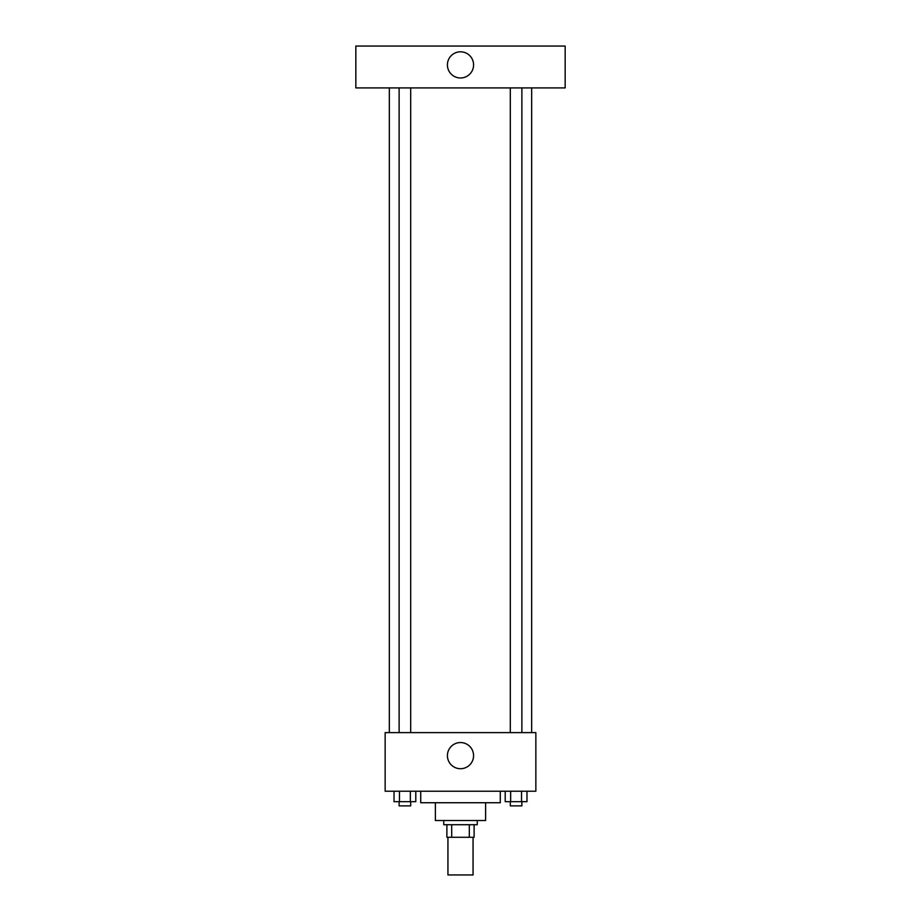 <?xml version="1.0" encoding="UTF-8"?>
<svg xmlns="http://www.w3.org/2000/svg" width="921" height="921" viewBox="0 0 921 921"><rect width="100%" height="100%" fill="white"/><g stroke="black" fill="none" stroke-linecap="round" stroke-linejoin="round"><path stroke-width="1.38" d="M447.94 837.27L447.94 874.95L473.06 874.95L473.06 837.27M469.307 824.709L469.307 837.27L446.892 837.27L446.892 824.709M469.307 837.27L474.108 837.27L474.108 824.709L474.108 837.27M477.251 820.53L477.251 824.709L443.749 824.709L443.749 820.53M451.693 824.709L451.693 837.27M485.62 802.732L485.62 820.53L435.38 820.53L435.38 802.732M500.276 791.22L500.276 802.732L420.724 802.732L420.724 791.22M535.849 791.22L385.151 791.22L385.151 732.609L535.849 732.609L535.849 791.22M473.578 755.634A13.078 13.078 0 0 1 453.961 766.963A13.078 13.078 0 0 1 453.961 744.306A13.078 13.078 0 0 1 473.578 755.634M531.67 87.909L531.67 732.609M510.315 732.609L510.315 87.909M410.685 87.909L410.685 732.609M565.16 87.909L355.84 87.909L355.84 46.05L565.16 46.05L565.16 87.909M460.5 51.806A13.078 13.078 0 0 1 471.828 71.435A13.078 13.078 0 0 1 449.172 71.435A13.078 13.078 0 0 1 460.5 51.806M526.973 791.22L526.973 801.684L505.215 801.684L505.215 791.22M521.528 791.22L521.528 801.684M510.66 791.22L510.66 801.684M521.873 801.684L521.873 805.875L510.315 805.875L510.315 801.684M415.785 791.22L415.785 801.684L394.027 801.684L394.027 791.22M410.34 791.22L410.34 801.684M399.472 791.22L399.472 801.684M410.685 801.684L410.685 805.875L399.127 805.875L399.127 801.684M389.33 87.909L389.33 732.609M521.873 732.609L521.873 87.909M399.127 87.909L399.127 732.609"/></g></svg>
